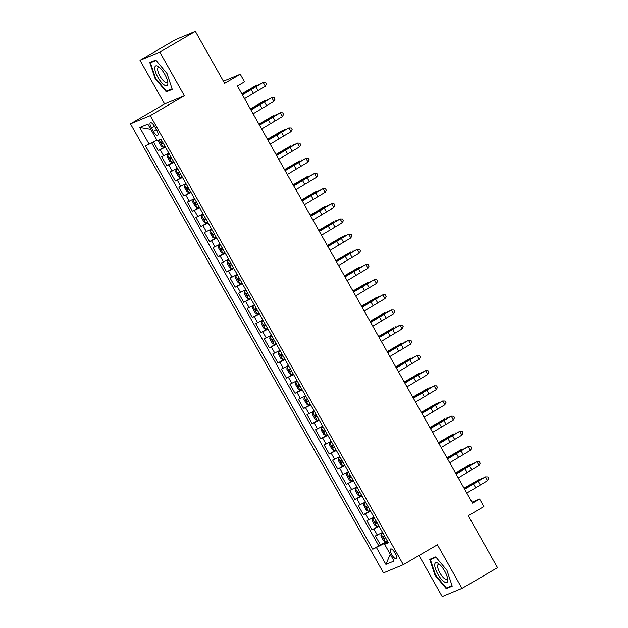 <?xml version="1.0" encoding="UTF-8"?>
<svg xmlns="http://www.w3.org/2000/svg" width="628" height="628" viewBox="0 0 628 628"><rect width="100%" height="100%" fill="white"/><g stroke="black" fill="none" stroke-linecap="round" stroke-linejoin="round"><path stroke-width="0.94" d="M395.114 553.095A5.574 1.837 -120.2 0 0 390.592 548.982A5.574 1.837 -120.2 0 0 391.691 554.516A5.574 1.837 -120.2 0 0 396.213 558.622A5.574 1.837 -120.2 0 0 395.114 553.095M419.033 555.497L442.198 596.6L461.98 588.397L497.525 567.681L468.245 515.721L483.882 506.6L479.611 499.017L471.95 502.188M130.475 123.826L383.504 572.877L403.294 564.674L150.265 115.631L130.475 123.826L164.591 103.934L184.381 95.739L159.81 52.124L140.02 60.319L164.591 103.934M140.02 60.319L175.557 39.603L195.347 31.4L224.62 83.359L240.257 74.245L223.419 81.224M159.81 52.124L195.347 31.4M153.373 141.889L158.28 150.602L165.14 146.599M168.838 153.161L161.694 156.67L166.828 165.768L173.689 161.765M177.386 168.328L170.243 171.837L175.369 180.942L182.238 176.939M185.935 183.502L178.792 187.011L183.918 196.109L190.786 192.105M194.484 198.668L187.34 202.177L192.466 211.283L199.335 207.279M203.032 213.842L195.889 217.351L201.015 226.449L207.884 222.453M211.581 229.008L204.438 232.517L209.564 241.623L216.432 237.619M220.13 244.182L212.986 247.691L218.112 256.797L224.981 252.794M228.678 259.348L221.535 262.865L226.661 271.963L233.53 267.96M237.227 274.522L230.084 278.031L235.21 287.137L242.078 283.134M245.776 289.696L238.632 293.205L243.758 302.304L250.627 298.3M254.316 304.863L247.181 308.372L252.307 317.478L259.168 313.474M262.865 320.037L255.722 323.546L260.856 332.644L267.716 328.64M271.414 335.203L264.27 338.712L269.404 347.818L276.265 343.814M279.962 350.377L272.819 353.886L277.953 362.984L284.814 358.981M288.511 365.543L281.368 369.052L286.501 378.158L293.362 374.155M297.06 380.717L289.916 384.226L295.05 393.324L301.911 389.329M305.608 395.883L298.465 399.4L303.591 408.498L310.46 404.495M314.157 411.057L307.014 414.566L312.14 423.672L319.008 419.669M322.706 426.231L315.562 429.74L320.688 438.839L327.557 434.835M331.254 441.398L324.111 444.907L329.237 454.013L336.106 450.009M339.803 456.572L332.659 460.081L337.786 469.179L344.654 465.175M348.352 471.738L341.208 475.247L346.334 484.353L353.203 480.349M356.9 486.912L349.757 490.421L354.883 499.519L361.752 495.516M365.449 502.078L358.305 505.587L363.431 514.693L370.3 510.69M373.998 517.252L366.854 520.761L371.98 529.859L378.849 525.864M240.257 74.245L244.535 81.828L237.423 85.973L472.499 503.161L479.611 499.017M151.458 128.049L153.334 131.385A5.401 1.782 -120.2 0 0 157.714 135.365A5.401 1.782 -120.2 0 0 156.655 130.012L154.771 126.675A5.401 1.782 -120.2 0 0 150.39 122.696A5.401 1.782 -120.2 0 0 151.458 128.049L154.527 126.259M387.971 542.058L384.642 544.335L388.379 542.788L161.004 139.251L157.259 140.798L147.855 124.116L139.722 127.484L149.126 144.173L145.382 145.72L372.765 549.257L384.336 543.503L384.76 544.256M384.642 544.335L394.039 561.024L385.914 564.391L376.51 547.702M165.423 147.093L158.28 150.602M151.67 142.807L378.739 545.779L387.39 541.03M382.546 532.418L375.403 535.927L380.529 545.033M379.124 526.35L371.98 529.859M370.575 511.184L363.431 514.693M362.026 496.01L354.883 499.519M353.478 480.844L346.334 484.353M344.929 465.67L337.786 469.179M336.38 450.504L329.237 454.013M327.832 435.33L320.688 438.839M319.283 420.163L312.14 423.672M310.734 404.989L303.591 408.498M302.194 389.815L295.05 393.324M293.645 374.649L286.501 378.158M285.096 359.475L277.953 362.984M276.548 344.309L269.404 347.818M267.999 329.135L260.856 332.644M259.45 313.969L252.307 317.478M250.902 298.795L243.758 302.304M242.353 283.628L235.21 287.137M233.804 268.454L226.661 271.963M225.256 253.28L218.112 256.797M216.707 238.114L209.564 241.623M208.158 222.94L201.015 226.449M199.61 207.774L192.466 211.283M191.061 192.6L183.918 196.109M182.513 177.434L175.369 180.942M173.964 162.26L166.828 165.768M184.381 95.739L150.265 115.631M461.98 588.397L437.41 544.782L403.294 564.674M387.688 541.548L384.336 543.503M156.827 140.036L149.126 144.173M378.739 545.779L372.765 549.257M150.791 129.321L139.722 127.484M385.914 564.391L390.247 554.288M155.069 78.414L166.294 91.821L172.253 89.349L166.985 73.476L155.76 60.068L149.794 62.541L155.069 78.414L155.524 78.147M452.207 586.183L446.94 570.31L435.706 556.903L429.748 559.375L435.016 575.248L446.249 588.656L452.207 586.183M169.905 89.71L166.294 91.821M449.86 586.544L446.249 588.656M435.479 574.981L435.016 575.248M242.416 94.828L263.179 82.417L255.313 86.688A13.07 0.549 -29.4 0 0 248.35 90.809L242.29 94.6M244.559 98.627L265.322 86.209L263.179 82.417L265.628 82.464L266.484 83.987L265.322 86.209M158.79 140.17L158.633 141.551L161.2 146.104L163.123 147.172L164.952 146.261M162.307 141.559L161.027 142.218L162.079 144.024L163.327 143.38M241.811 93.76L256.805 85.063L252.707 87.771A13.07 0.549 150.6 0 1 245.03 92.183L241.906 93.917M259.152 84.505L258.901 84.058L259.592 84.254M164.787 74.34A11.328 3.729 -120.2 0 0 158.711 66.843A11.328 3.729 -120.2 0 0 154.771 67.714A11.328 3.729 -120.2 0 0 157.832 77.22A11.328 3.729 -120.2 0 0 164.866 85.314A11.328 3.729 -120.2 0 0 167.802 82.441A11.328 3.729 -120.2 0 0 164.787 74.34M159.779 67.73A8.58 2.826 -120.2 0 0 158.287 67.612A8.58 2.826 -120.2 0 0 159.975 76.114A8.58 2.826 -120.2 0 0 166.922 82.433A8.58 2.826 -120.2 0 0 167.558 81.067M172.08 88.815L166.412 91.162L155.532 78.17L150.43 62.792L156.074 60.453M153.475 61.018L150.43 62.792M438.187 563.355A11.328 3.729 -120.2 0 0 435.471 568.929A11.328 3.729 -120.2 0 0 444.334 581.873A11.328 3.729 -120.2 0 0 447.756 579.275A11.328 3.729 -120.2 0 0 438.666 563.677A11.328 3.729 -120.2 0 0 438.187 563.355M439.733 564.564A8.58 2.826 -120.2 0 0 438.234 564.446A8.58 2.826 -120.2 0 0 439.003 571.142A8.58 2.826 -120.2 0 0 444.883 578.867A8.58 2.826 -120.2 0 0 446.877 579.267A8.58 2.826 -120.2 0 0 447.513 577.901M452.027 585.649L446.367 587.996L435.487 575.005L430.384 559.626L436.028 557.287M433.43 557.852L430.384 559.626M250.964 110.002L271.728 97.591L263.862 101.862A13.07 0.549 -29.4 0 0 256.899 105.975L250.831 109.767M253.108 113.794L273.871 101.383L271.728 97.591L274.177 97.638L275.033 99.153L273.871 101.383M259.513 125.176L280.276 112.757L272.411 117.036A13.07 0.549 -29.4 0 0 265.448 121.149L259.38 124.941M261.648 128.968L282.419 116.557L280.276 112.757L282.726 112.804L283.573 114.327L282.419 116.557M268.062 140.342L288.825 127.931L280.959 132.202A13.07 0.549 -29.4 0 0 273.996 136.323L267.928 140.107M270.197 144.134L290.96 131.723L288.825 127.931L291.266 127.979L292.122 129.494L290.96 131.723M276.61 155.516L297.374 143.106L289.508 147.376A13.07 0.549 -29.4 0 0 282.545 151.489L276.477 155.281M278.746 159.308L299.509 146.897L297.374 143.106L299.815 143.153L300.671 144.668L299.509 146.897M169.16 153.734L167.401 154.763L167.181 156.717L169.748 161.27L171.672 162.346L173.501 161.435M167.401 154.763L169.23 153.844M170.847 156.733L169.599 157.377L170.628 159.198L171.876 158.546M250.36 108.927L265.354 100.237L261.256 102.945A13.07 0.549 150.6 0 1 253.579 107.357L250.454 109.091M267.701 99.671L267.45 99.232L268.14 99.42M177.708 168.901L175.95 169.929L175.73 171.891L178.297 176.444L180.22 177.512L182.049 176.601M175.95 169.929L177.771 169.018M179.396 171.899L178.148 172.543L179.176 174.364L180.424 173.721M258.909 124.101L273.902 115.403L269.805 118.111A13.07 0.549 150.6 0 1 262.127 122.523L259.003 124.266M276.249 114.846L275.998 114.406L276.689 114.594M186.257 184.075L184.499 185.103L184.279 187.066L186.846 191.611L188.769 192.686L190.598 191.776M184.499 185.103L186.32 184.185M187.945 187.073L186.697 187.717L187.725 189.538L188.973 188.895M267.457 139.267L282.451 130.577L278.353 133.285A13.07 0.549 150.6 0 1 270.676 137.697L267.552 139.432M284.79 130.02L284.547 129.572L285.238 129.761M194.806 199.241L193.047 200.269L192.827 202.232L195.394 206.785L197.318 207.86L199.147 206.942M193.047 200.269L194.868 199.359M196.493 202.24L195.222 202.899L196.274 204.704L197.522 204.061M276.006 154.441L291 145.743L286.902 148.451A13.07 0.549 150.6 0 1 279.224 152.871L276.1 154.606M293.339 145.186L293.095 144.746L293.786 144.935M285.159 170.683L305.922 158.272L298.057 162.542A13.07 0.549 -29.4 0 0 291.094 166.663L285.026 170.447M287.294 174.474L308.058 162.063L305.922 158.272L308.364 158.319L309.219 159.834L308.058 162.063M203.354 214.415L201.596 215.443L201.376 217.406L203.943 221.951L205.866 223.026L207.695 222.116M201.596 215.443L203.417 214.533M205.042 217.414L203.77 218.073L204.822 219.879L206.07 219.235M284.555 169.615L299.548 160.917L295.443 163.625A13.07 0.549 150.6 0 1 287.773 168.037L284.649 169.772M301.887 160.36L301.644 159.912L302.335 160.101M293.708 185.857L314.471 173.446L306.605 177.716A13.07 0.549 -29.4 0 0 299.642 181.83L293.574 185.621M295.843 189.648L316.606 177.237L314.471 173.446L316.912 173.493L317.768 175.008L316.606 177.237M211.903 229.581L210.144 230.609L209.925 232.572L212.492 237.125L214.415 238.2L216.244 237.282M210.144 230.609L211.966 229.699M213.591 232.58L212.343 233.224L213.363 235.045L214.619 234.401M293.103 184.781L308.097 176.083L303.991 178.792A13.07 0.549 150.6 0 1 296.322 183.211L293.197 184.946M310.436 175.526L310.185 175.086L310.884 175.275M302.256 201.023L323.02 188.612L315.146 192.882A13.07 0.549 -29.4 0 0 308.191 197.004L302.123 200.787M304.392 204.814L325.155 192.404L323.02 188.612L325.461 188.659L326.317 190.174L325.155 192.404M220.452 244.755L218.685 245.784L218.473 247.746L221.04 252.291L222.964 253.367L224.793 252.456M218.685 245.784L220.514 244.873M222.139 247.754L220.891 248.398L221.912 250.219L223.168 249.575M301.652 199.955L316.645 191.257L312.54 193.966A13.07 0.549 150.6 0 1 304.87 198.377L301.746 200.112M318.985 190.7L318.734 190.253L319.432 190.441M310.805 216.197L331.568 203.786L323.695 208.056A13.07 0.549 -29.4 0 0 316.74 212.17L310.672 215.961M312.94 219.988L333.704 207.578L331.568 203.786L334.01 203.833L334.865 205.348L333.704 207.578M229 259.929L227.234 260.95L227.022 262.912L229.589 267.465L231.512 268.541L233.341 267.622M227.234 260.95L229.063 260.039M230.688 262.92L229.44 263.564L230.46 265.385L231.716 264.741M310.201 215.121L325.194 206.424L321.089 209.132A13.07 0.549 150.6 0 1 313.419 213.551L310.295 215.286M327.533 205.866L327.282 205.427L327.981 205.615M319.354 231.363L340.117 218.952L332.243 223.223A13.07 0.549 -29.4 0 0 325.288 227.344L319.22 231.135M321.489 235.162L342.252 222.744L340.117 218.952L342.558 218.999L343.414 220.522L342.252 222.744M237.549 275.095L235.783 276.124L235.571 278.086L238.138 282.639L240.061 283.707L241.89 282.796M235.783 276.124L237.612 275.213M239.237 278.094L237.957 278.754L239.009 280.559L240.265 279.915M318.749 230.295L333.743 221.598L329.637 224.306A13.07 0.549 150.6 0 1 321.968 228.718L318.836 230.452M336.082 221.04L335.831 220.593L336.529 220.789M327.902 246.537L348.666 234.126L340.792 238.397A13.07 0.549 -29.4 0 0 333.837 242.51L327.769 246.302M330.038 250.329L350.801 237.918L348.666 234.126L351.107 234.173L351.963 235.688L350.801 237.918M246.097 290.269L244.331 291.298L244.119 293.252L246.686 297.805L248.609 298.881L250.431 297.97M244.331 291.298L246.16 290.379M247.785 293.26L246.537 293.912L247.558 295.733L248.814 295.082M327.298 245.462L342.291 236.764L338.186 239.48A13.07 0.549 150.6 0 1 330.516 243.892L327.384 245.626M344.631 236.207L344.38 235.767L345.078 235.955M336.451 261.703L357.214 249.292L349.341 253.563A13.07 0.549 -29.4 0 0 342.386 257.684L336.318 261.476M338.586 265.503L359.349 253.092L357.214 249.292L359.656 249.34L360.511 250.862L359.349 253.092M254.646 305.436L252.88 306.464L252.668 308.426L255.227 312.98L257.158 314.047L258.979 313.137M252.88 306.464L254.709 305.553M256.334 308.434L255.086 309.078L256.106 310.899L257.354 310.256M335.847 260.636L350.832 251.938L346.735 254.646A13.07 0.549 150.6 0 1 339.057 259.058L335.933 260.793M353.179 251.381L352.928 250.941L353.627 251.129M345 276.877L365.763 264.466L357.889 268.737A13.07 0.549 -29.4 0 0 350.934 272.858L344.866 276.642M347.135 280.669L367.898 268.258L365.763 264.466L368.204 264.514L369.06 266.029L367.898 268.258M263.195 320.61L261.429 321.638L261.217 323.593L263.776 328.146L265.707 329.221L267.528 328.311M261.429 321.638L263.258 320.72M264.883 323.608L263.627 324.252L264.655 326.073L265.903 325.43M344.395 275.802L359.381 267.112L355.283 269.82A13.07 0.549 150.6 0 1 347.606 274.232L344.482 275.967M361.728 266.555L361.477 266.107L362.175 266.296M353.548 292.051L374.312 279.641L366.438 283.911A13.07 0.549 -29.4 0 0 359.483 288.024L353.415 291.816M355.684 295.843L376.447 283.432L374.312 279.641L376.753 279.688L377.609 281.203L376.447 283.432M271.743 335.776L269.977 336.804L269.765 338.767L272.324 343.32L274.255 344.395L276.077 343.477M269.977 336.804L271.806 335.894M273.431 338.775L272.152 339.434L273.204 341.24L274.452 340.596M352.944 290.976L367.93 282.278L363.832 284.986A13.07 0.549 150.6 0 1 356.154 289.406L353.03 291.141M370.277 281.721L370.025 281.281L370.724 281.47M362.097 307.218L382.86 294.807L374.987 299.077A13.07 0.549 -29.4 0 0 368.032 303.198L361.964 306.982M364.232 311.009L384.995 298.598L382.86 294.807L385.302 294.854L386.157 296.369L384.995 298.598M280.292 350.95L278.526 351.978L278.314 353.941L280.873 358.486L282.796 359.561L284.625 358.651M278.526 351.978L280.355 351.068M281.98 353.949L280.724 354.592L281.752 356.414L283 355.77M361.493 306.15L376.478 297.452L372.38 300.16A13.07 0.549 150.6 0 1 364.703 304.572L361.579 306.307M378.825 296.895L378.574 296.447L379.273 296.636M370.638 322.392L391.401 309.981L383.535 314.251A13.07 0.549 -29.4 0 0 376.572 318.365L370.512 322.156M372.781 326.183L393.544 313.772L391.401 309.981L393.85 310.028L394.706 311.543L393.544 313.772M288.833 366.116L287.075 367.144L286.863 369.107L289.422 373.66L291.345 374.735L293.174 373.817M287.075 367.144L288.904 366.234M290.529 369.115L289.273 369.759L290.301 371.58L291.549 370.936M370.033 321.316L385.027 312.618L380.929 315.327A13.07 0.549 150.6 0 1 373.252 319.746L370.127 321.481M387.374 312.061L387.123 311.621L387.814 311.81M379.186 337.558L399.95 325.147L392.084 329.417A13.07 0.549 -29.4 0 0 385.121 333.539L379.061 337.322M381.329 341.349L402.093 328.939L399.95 325.147L402.399 325.194L403.255 326.709L402.093 328.939M297.382 381.29L295.623 382.319L295.403 384.281L297.97 388.826L299.894 389.902L301.723 388.991M295.623 382.319L297.452 381.408M299.077 384.289L297.821 384.933L298.849 386.754L300.098 386.11M378.582 336.49L393.575 327.792L389.478 330.501A13.07 0.549 150.6 0 1 381.8 334.912L378.676 336.647M395.923 327.235L395.671 326.788L396.362 326.976M387.735 352.732L408.498 340.321L400.633 344.591A13.07 0.549 -29.4 0 0 393.67 348.705L387.602 352.496M389.878 356.523L410.641 344.113L408.498 340.321L410.947 340.368L411.795 341.883L410.641 344.113M305.93 396.464L304.172 397.485L303.952 399.447L306.519 404L308.442 405.076L310.271 404.157M304.172 397.485L306.001 396.574M307.618 399.455L306.37 400.099L307.398 401.92L308.646 401.276M387.131 351.656L402.124 342.959L398.026 345.667A13.07 0.549 150.6 0 1 390.349 350.086L387.225 351.821M404.471 342.401L404.22 341.962L404.911 342.15M396.284 367.898L417.047 355.487L409.181 359.758A13.07 0.549 -29.4 0 0 402.218 363.879L396.15 367.663M398.419 371.69L419.19 359.279L417.047 355.487L419.496 355.534L420.344 357.057L419.19 359.279M314.479 411.63L312.72 412.659L312.501 414.621L315.068 419.174L316.991 420.242L318.82 419.331M312.72 412.659L314.542 411.748M316.167 414.629L314.918 415.273L315.947 417.094L317.195 416.45M395.679 366.831L410.673 358.133L406.575 360.841A13.07 0.549 150.6 0 1 398.898 365.253L395.773 366.988M413.02 357.575L412.769 357.128L413.46 357.316M404.832 383.072L425.596 370.661L417.73 374.932A13.07 0.549 -29.4 0 0 410.767 379.045L404.699 382.837M406.968 386.864L427.731 374.453L425.596 370.661L428.037 370.708L428.893 372.223L427.731 374.453M323.028 426.805L321.269 427.833L321.049 429.788L323.616 434.34L325.54 435.416L327.369 434.505M321.269 427.833L323.09 426.914M324.715 429.795L323.444 430.455L324.495 432.26L325.744 431.617M404.228 381.997L419.221 373.299L415.124 376.015A13.07 0.549 150.6 0 1 407.446 380.427L404.322 382.162M421.561 372.742L421.317 372.302L422.008 372.49M413.381 398.238L434.144 385.828L426.279 390.098A13.07 0.549 -29.4 0 0 419.316 394.219L413.248 398.011M415.516 402.038L436.279 389.627L434.144 385.828L436.586 385.875L437.441 387.398L436.279 389.627M331.576 441.971L329.818 442.999L329.598 444.962L332.165 449.515L334.088 450.582L335.917 449.672M329.818 442.999L331.639 442.088M333.264 444.969L332.016 445.613L333.044 447.434L334.292 446.791M412.777 397.171L427.77 388.473L423.665 391.181A13.07 0.549 150.6 0 1 415.995 395.593L412.871 397.328M430.109 387.916L429.866 387.476L430.557 387.664M421.93 413.412L442.693 401.002L434.827 405.272A13.07 0.549 -29.4 0 0 427.864 409.393L421.796 413.177M424.065 417.204L444.828 404.793L442.693 401.002L445.134 401.049L445.99 402.564L444.828 404.793M340.125 457.145L338.366 458.173L338.147 460.128L340.714 464.681L342.637 465.756L344.466 464.846M338.366 458.173L340.188 457.255M341.813 460.143L340.564 460.787L341.593 462.608L342.841 461.957M421.325 412.337L436.319 403.647L432.213 406.355A13.07 0.549 150.6 0 1 424.544 410.767L421.419 412.502M438.658 403.09L438.415 402.642L439.105 402.831M430.478 428.586L451.242 416.168L443.368 420.446A13.07 0.549 -29.4 0 0 436.413 424.559L430.345 428.351M432.614 432.378L453.377 419.967L451.242 416.168L453.683 416.215L454.539 417.738L453.377 419.967M348.673 472.311L346.915 473.339L346.695 475.302L349.262 479.855L351.185 480.922L353.014 480.012M346.915 473.339L348.736 472.429M350.361 475.31L349.113 475.953L350.134 477.775L351.39 477.131M429.874 427.511L444.867 418.813L440.762 421.521A13.07 0.549 150.6 0 1 433.092 425.933L429.968 427.676M447.207 418.256L446.955 417.816L447.654 418.005M439.027 443.753L459.79 431.342L451.917 435.612A13.07 0.549 -29.4 0 0 444.962 439.733L438.894 443.517M441.162 447.544L461.925 435.133L459.79 431.342L462.232 431.389L463.087 432.904L461.925 435.133M357.222 487.485L355.456 488.513L355.244 490.476L357.811 495.021L359.734 496.096L361.563 495.186M355.456 488.513L357.285 487.595M358.91 490.484L357.63 491.143L358.682 492.949L359.938 492.305M438.423 442.677L453.416 433.987L449.31 436.695A13.07 0.549 150.6 0 1 441.641 441.107L438.517 442.842M455.755 433.43L455.504 432.982L456.203 433.171M447.576 458.927L468.339 446.516L460.465 450.786A13.07 0.549 -29.4 0 0 453.51 454.9L447.442 458.691M449.711 462.718L470.474 450.307L468.339 446.516L470.78 446.563L471.636 448.078L470.474 450.307M365.771 502.651L364.005 503.68L363.793 505.642L366.36 510.195L368.283 511.27L370.112 510.352M364.005 503.68L365.834 502.769M367.459 505.65L366.21 506.294L367.231 508.115L368.487 507.471M446.971 457.851L461.965 449.153L457.859 451.862A13.07 0.549 150.6 0 1 450.19 456.281L447.065 458.016M464.304 448.596L464.053 448.156L464.751 448.345M456.124 474.093L476.888 461.682L469.014 465.952A13.07 0.549 -29.4 0 0 462.059 470.074L455.991 473.857M458.259 477.884L479.023 465.474L476.888 461.682L479.329 461.729L480.185 463.244L479.023 465.474M374.319 517.825L372.553 518.854L372.341 520.816L374.908 525.361L376.831 526.437L378.66 525.526M372.553 518.854L374.382 517.943M376.007 520.824L374.759 521.468L375.779 523.289L377.036 522.645M455.52 473.025L470.513 464.328L466.408 467.036A13.07 0.549 150.6 0 1 458.738 471.447L455.606 473.182M472.853 463.77L472.601 463.323L473.3 463.511M464.673 489.267L485.436 476.856L477.563 481.127A13.07 0.549 -29.4 0 0 470.608 485.24L464.539 489.031M466.808 493.059L487.571 480.648L485.436 476.856L487.877 476.903L488.733 478.418L487.571 480.648M382.868 532.999L381.102 534.02L380.89 535.982L383.449 540.535L385.38 541.611L387.201 540.692M381.102 534.02L382.931 533.109M384.556 535.99L383.308 536.634L384.328 538.455L385.584 537.811M464.068 488.192L479.062 479.494L474.956 482.202A13.07 0.549 150.6 0 1 467.287 486.622L464.155 488.356M481.401 478.936L481.15 478.497L481.849 478.685M163.649 155.862L160.226 149.794M377.349 535.119L373.935 529.051M368.801 519.953L365.386 513.885M360.252 504.779L356.837 498.71M351.704 489.612L348.289 483.544M343.155 474.438L339.74 468.37M334.614 459.272L331.192 453.204M326.065 444.098L322.643 438.03M317.517 428.932L314.094 422.864M308.968 413.758L305.546 407.69M300.42 398.584L296.997 392.516M291.871 383.418L288.448 377.349M283.322 368.244L279.9 362.175M274.774 353.077L271.351 347.009M266.225 337.903L262.802 331.835M257.676 322.737L254.261 316.669M249.128 307.563L245.713 301.495M240.579 292.397L237.164 286.329M232.03 277.223L228.616 271.155M223.482 262.049L220.067 255.981M214.933 246.883L211.518 240.814M206.384 231.708L202.97 225.64M197.844 216.542L194.421 210.474M189.295 201.368L185.872 195.3M180.746 186.202L177.324 180.134M172.198 171.028L168.775 164.96M156.419 129.588L153.334 131.385M251.184 89.357L253.327 93.148M255.824 86.609L257.967 90.401M159.072 140.044L163.076 147.148M245.32 92.701L245.03 92.183M163.296 143.317L162.079 144.024M259.733 104.523L261.876 108.322M264.372 101.783L266.515 105.575M268.282 119.697L270.417 123.488M272.921 116.949L275.056 120.741M276.83 134.871L278.965 138.662M281.47 132.123L283.605 135.915M285.379 150.037L287.514 153.829M290.018 147.29L292.153 151.089M167.393 154.81L171.625 162.322M253.869 107.875L253.579 107.357M171.844 158.484L170.628 159.198M175.942 169.976L180.173 177.489M262.418 123.041L262.127 122.523M180.385 173.658L179.176 174.364M184.491 185.15L188.722 192.663M270.966 138.215L270.676 137.697M188.934 188.824L187.725 189.538M193.039 200.324L197.271 207.829M279.515 153.381L279.224 152.871M197.482 203.998L196.274 204.704M293.928 165.211L296.063 169.003M298.567 162.464L300.702 166.255M201.588 215.49L205.819 223.003M288.064 168.555L287.773 168.037M206.031 219.172L204.822 219.879M302.476 180.377L304.611 184.169M307.116 177.638L309.251 181.429M210.137 230.664L214.368 238.169M296.612 183.721L296.322 183.211M214.58 234.338L213.363 235.045M311.025 195.551L313.16 199.343M315.664 192.804L317.799 196.595M218.685 245.831L222.916 253.343M305.161 198.895L304.87 198.377M223.128 249.512L221.912 250.219M319.574 210.718L321.709 214.509M324.213 207.978L326.348 211.769M227.234 261.005L231.465 268.509M313.71 214.07L313.419 213.551M231.677 264.678L230.46 265.385M328.122 225.892L330.257 229.683M332.762 223.144L334.897 226.936M235.783 276.171L240.014 283.683M322.258 229.236L321.968 228.718M240.226 279.853L239.009 280.559M336.671 241.058L338.806 244.857M341.31 238.318L343.445 242.11M244.331 291.345L248.562 298.849M330.807 244.41L330.516 243.892M248.774 295.019L247.558 295.733M345.219 256.232L347.355 260.023M349.859 253.484L351.994 257.276M252.872 306.511L257.103 314.024M339.356 259.576L339.057 259.058M257.323 310.193L256.106 310.899M353.768 271.406L355.903 275.197M358.407 268.658L360.543 272.45M261.421 321.685L265.652 329.198M347.896 274.75L347.606 274.232M265.872 325.359L264.655 326.073M362.317 286.572L364.452 290.364M366.956 283.825L369.091 287.624M269.969 336.859L274.201 344.364M356.445 289.916L356.154 289.406M274.42 340.533L273.204 341.24M370.858 301.746L373.001 305.538M375.497 298.999L377.64 302.79M278.518 352.025L282.749 359.538M364.994 305.09L364.703 304.572M282.969 355.699L281.752 356.414M379.406 316.912L381.549 320.704M384.046 314.165L386.189 317.964M287.067 367.199L291.298 374.704M373.542 320.256L373.252 319.746M291.518 370.873L290.301 371.58M387.955 332.086L390.098 335.878M392.594 329.339L394.737 333.13M295.615 382.366L299.846 389.878M382.091 335.43L381.8 334.912M300.066 386.047L298.849 386.754M396.504 347.253L398.647 351.044M401.143 344.513L403.286 348.305M304.164 397.54L308.395 405.044M390.64 350.597L390.349 350.086M308.615 401.214L307.398 401.92M405.052 362.427L407.187 366.218M409.692 359.679L411.827 363.471M312.713 412.706L316.944 420.218M399.188 365.771L398.898 365.253M317.156 416.388L315.947 417.094M413.601 377.593L415.736 381.392M418.24 374.853L420.375 378.645M321.261 427.88L325.492 435.385M407.737 380.945L407.446 380.427M325.704 431.554L324.495 432.26M422.149 392.767L424.285 396.558M426.789 390.019L428.924 393.811M329.81 443.046L334.041 450.559M416.285 396.111L415.995 395.593M334.253 446.728L333.044 447.434M430.698 407.933L432.833 411.733M435.337 405.193L437.473 408.985M338.359 458.22L342.59 465.733M424.834 411.285L424.544 410.767M342.802 461.894L341.593 462.608M439.247 423.107L441.382 426.899M443.886 420.36L446.021 424.151M346.907 473.394L351.138 480.899M433.383 426.451L433.092 425.933M351.35 477.068L350.134 477.775M447.795 438.281L449.931 442.073M452.435 435.534L454.57 439.325M355.456 488.56L359.687 496.073M441.931 441.625L441.641 441.107M359.899 492.234L358.682 492.949M456.344 453.447L458.479 457.239M460.983 450.7L463.119 454.499M364.005 503.735L368.236 511.239M450.48 456.791L450.19 456.281M368.448 507.408L367.231 508.115M464.893 468.621L467.028 472.413M469.532 465.874L471.667 469.666M372.553 518.901L376.784 526.413M459.029 471.966L458.738 471.447M376.996 522.582L375.779 523.289M473.441 483.788L475.577 487.579M478.081 481.048L480.216 484.84M381.094 534.075L385.333 541.579M467.577 487.132L467.287 486.622M385.545 537.749L384.328 538.455"/></g></svg>
